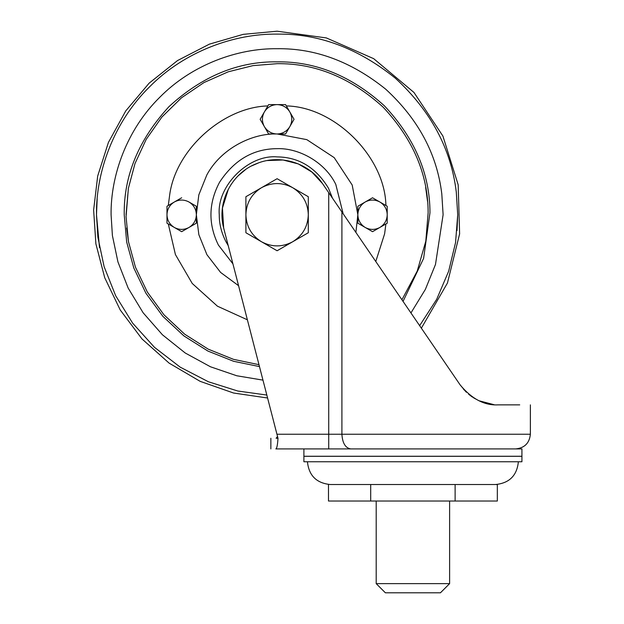 <?xml version="1.0" encoding="UTF-8"?>
<svg xmlns="http://www.w3.org/2000/svg" width="624" height="624" viewBox="0 0 624 624"><rect width="100%" height="100%" fill="white"/><g stroke="black" fill="none" stroke-linecap="round" stroke-linejoin="round"><path stroke-width="0.94" d="M232.939 263.874L218.416 245.092C208.081 224.071 208.471 203.104 219.593 182.192C234.179 159.955 253.352 148.777 277.103 148.66C298.475 147.849 324.847 161.827 335.782 184.369L343.161 213.806M355.891 232.417L357.848 214.726L352.186 185.008L334.199 157.63L306.821 139.643L277.103 133.973C251.878 133.115 220.841 148.785 206.817 174.962L198.822 194.875L196.349 214.726L198.853 234.694L206.934 254.709L220.6 272.431L238.579 285.706M181.662 231.683L174.541 227.573L181.662 231.683L188.783 227.565C184.033 229.999 179.291 229.999 174.541 227.573L181.662 231.683L196.342 223.205L189.228 227.315L196.342 223.205L196.342 214.999C196.069 220.319 193.697 224.422 189.228 227.315L196.342 223.205L196.342 206.255L189.251 202.16L196.342 206.255L196.342 214.453L196.342 206.255L189.251 202.16C193.705 205.054 196.069 209.149 196.342 214.453L196.342 206.255L188.744 201.872C183.947 199.43 179.166 199.462 174.408 201.965L181.654 197.777M166.982 223.205L174.104 227.315L166.982 223.205L166.982 214.726C167.177 209.235 169.595 205.015 174.236 202.067L166.982 206.255L166.982 214.742L166.982 206.255L168.293 205.499L169.588 195.616C175.282 149.604 223.267 107.125 267.868 105.924L264.514 111.735L268.624 104.614L277.103 104.614C282.594 104.809 286.814 107.219 289.762 111.868L285.574 104.614L268.624 104.614L267.868 105.924M174.541 227.573L174.104 227.315C169.541 224.359 167.17 220.163 166.982 214.726M379.657 201.887L372.536 197.777L379.657 201.887L372.536 197.777L365.414 201.887C370.165 199.454 374.907 199.454 379.657 201.887L387.215 206.255L387.215 214.726C387.02 220.225 384.602 224.445 379.961 227.393L387.215 223.205L387.215 206.255L380.094 202.145C384.657 205.101 387.028 209.297 387.215 214.726L387.215 206.255M372.536 197.777L357.856 206.255L364.97 202.145L357.856 206.255L357.856 214.461C358.129 209.141 360.5 205.039 364.97 202.145L357.856 206.255L357.856 223.205L357.856 215.007L357.856 223.205L364.946 227.3C360.493 224.406 358.129 220.311 357.856 215.007L357.856 223.205L365.453 227.588C370.25 230.03 375.032 229.991 379.79 227.495L372.544 231.683L365.453 227.588L372.544 231.683M260.146 119.293L264.256 112.172L260.146 119.293L264.256 126.415C261.83 121.664 261.823 116.922 264.256 112.172L260.146 119.293L268.624 133.973L264.514 126.851L268.624 133.973L276.83 133.973C271.51 133.7 267.407 131.329 264.514 126.851L268.624 133.973L285.574 133.973L277.376 133.973L285.574 133.973L289.669 126.883C286.775 131.336 282.68 133.7 277.376 133.973L285.574 133.973L289.957 126.376C292.399 121.579 292.367 116.797 289.864 112.039L294.052 119.285L289.957 126.376L294.052 119.285M264.256 112.172L264.514 111.735C267.47 107.172 271.666 104.801 277.103 104.614L268.624 104.614M385.905 205.499C385.031 156.983 334.846 106.798 286.33 105.924L285.574 104.614M375.773 261.503L384.61 233.844L385.905 223.961L387.215 223.205M247.4 319.816L217.448 306.197L192.231 283.452L175.422 254.569L168.293 223.961M258.999 364.689L233.509 359.346L208.26 349.175L184.626 334.16L163.94 314.785L147.326 292.024L135.455 267.173L128.466 241.628L126.064 216.629L128.388 188.292L134.995 163.543L146.188 139.386L161.858 117.086L181.444 97.835L203.97 82.563L228.236 71.807L252.985 65.621L277.103 63.687C315.253 63.164 350.594 77.649 383.12 107.141C413.127 139.238 428.134 174.47 428.134 212.831L425.81 241.168L417.23 271.097L401.934 299.762M428.134 212.839L425.81 241.168M128.544 242.05L126.641 228.01M425.654 187.411L427.557 201.451M126.056 214.726L128.388 188.292M385.382 592.8L440.443 592.8L449.615 583.627L376.202 583.627L385.382 592.8M414.593 592.8L411.232 592.8M455.122 501.033L455.122 484.52L497.336 484.52L497.336 501.033L328.489 501.033L328.489 484.52M370.703 484.52L370.703 501.033M303.896 448.913L303.896 456.253L521.929 456.253L521.929 448.913L275.855 448.913C276.861 448.523 277.571 444.974 277.992 438.266L223.649 227.947L222.448 208.057L228.4 189.033M230.747 185.016L233.836 180.671M238.204 175.757L245.443 169.681M251.659 165.898L258.609 162.872M267.267 160.555L283.039 159.994L298.327 163.925L311.867 172.037L322.553 183.651L460.122 384.875L466.378 392.231M223.649 227.947C216.692 202.129 231.746 172.887 256.799 163.55C279.911 153.902 308.786 162.739 322.553 183.651M494.075 404.695L487.188 403.572M486.931 403.51L483.764 402.597M478.85 400.678L473.554 397.808M472.134 396.88L468.624 394.228M465.956 391.825L460.122 384.875L421.364 328.185L447.447 283.015L459.623 233.883L458.172 184.79L442.915 136.071L413.969 92.461L373.698 58.679L326.36 37.931L277.103 31.2L243.196 34.359L209.438 44.125L177.528 60.559L149.152 83.148L125.759 110.908L108.42 142.412L97.695 176.015L93.631 209.999L95.885 243.812L104.707 277.696L120.221 309.972L141.991 338.941L169.096 363.113L200.171 381.358L233.587 393.026L267.61 398.011M519.722 404.867L497.999 404.867L519.722 404.867M468.647 394.251L471.799 396.653M473.577 397.823L478.686 400.6M479.021 400.756L493.997 404.687M277.547 436.433L276.12 438.266C269.108 438.266 269.108 438.266 276.12 438.266L277.992 438.266M277.571 436.543L276.151 438.266M277.259 437.736L276.752 438.126M463.609 389.353L464.116 389.914M468.959 394.501L472.618 397.207M479.17 400.826L483.733 402.589M497.999 404.867L497.999 404.867C484.396 405.584 471.767 398.923 460.122 384.875M530.369 404.867L530.369 434.234C529.464 443.118 524.573 448.009 515.689 448.913M275.855 448.913C269.194 448.913 269.194 448.913 275.855 448.913C269.194 448.913 269.194 448.913 275.855 448.913M303.896 456.292L521.929 456.292L521.929 461.76L303.896 461.76L303.896 456.292M307.445 461.76C308.849 475.535 316.43 483.116 330.205 484.52L495.612 484.52C509.387 483.116 516.976 475.535 518.372 461.76M261.503 241.753L277.103 250.754L292.703 241.753C302.679 235.505 307.874 226.496 308.303 214.726C307.874 202.964 302.679 193.955 292.703 187.707C282.298 182.192 271.9 182.192 261.503 187.707C251.519 193.955 246.324 202.964 245.903 214.726C246.324 226.496 251.519 235.505 261.503 241.753C271.9 247.268 282.298 247.268 292.703 241.753L308.303 232.744L308.303 196.716L277.103 178.706L245.903 196.716L245.903 232.744L261.503 241.753M245.903 232.744L245.903 214.726M277.103 178.706L292.711 187.715M228.228 245.645L225.74 241.309C221.317 232.362 219.157 223.501 219.266 214.726C216.684 186.116 248.485 154.315 277.103 156.897C298.787 157.1 315.908 167.513 328.458 188.152L332.53 198.253M259.49 366.592L233.61 361.296L207.948 351.078L183.893 335.915L162.833 316.298L145.907 293.218L133.801 267.992L126.68 242.042L124.223 214.726C123.692 175.711 138.622 139.675 168.995 106.626C202.043 76.253 238.079 61.324 277.103 61.846C315.713 61.324 351.484 75.988 384.407 105.838C414.781 138.317 429.967 173.979 429.967 212.807L423.595 258.437L403.042 301.392M262.993 380.141L236.769 375.765L210.452 366.772L185.242 353.012L162.419 334.768L143.114 312.757L128.154 288.046L117.928 261.893L112.398 235.537L111.088 214.726C110.557 175.804 126.688 129.792 159.713 97.344C192.161 64.319 238.173 48.188 277.103 48.719C315.268 48.149 351.491 61.651 385.765 89.224C418.33 119.2 437.003 154.097 441.8 193.924L443.11 214.726L435.482 264.482L425.365 289.403L410.943 312.944M266.846 395.054L237.806 391.022L208.455 381.794L180.18 367.138L154.456 347.318L132.623 323.123L115.682 295.76L104.122 266.698L97.906 237.37L96.486 214.726C95.901 172.372 113.459 122.32 149.386 87.017C184.688 51.09 234.749 33.532 277.103 34.117C318.622 33.493 358.036 48.181 395.32 78.179C430.747 110.791 451.074 148.762 456.292 192.091L457.712 214.726L455.559 242.572L448.672 271.167L436.691 299.309L419.64 325.658M456.292 192.091L457.712 214.726L457.018 230.599M99.497 247.595L96.486 214.726L97.18 198.861M429.928 210.889L429.967 212.807M341.905 211.965L341.905 434.234L530.369 434.234M276.978 434.234L341.905 434.234C342.467 443.087 345.392 447.977 350.696 448.913M328.723 448.913L328.723 192.691M376.202 583.627L376.202 501.033M449.615 501.033L449.615 583.627M270.863 438.266L270.863 448.913"/></g></svg>
